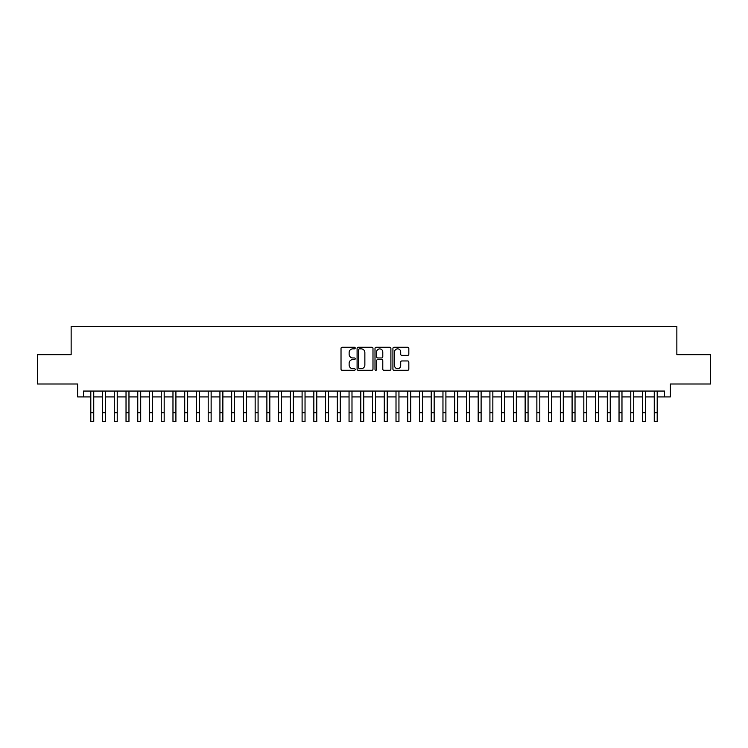 <?xml version="1.0" encoding="UTF-8"?>
<svg xmlns="http://www.w3.org/2000/svg" width="748" height="748" viewBox="0 0 748 748"><rect width="100%" height="100%" fill="white"/><g stroke="black" fill="none" stroke-linecap="round" stroke-linejoin="round"><path stroke-width="1.12" d="M355.216 348.054A0.804 0.804 0 0 0 354.412 347.25L342.173 347.25A1.15 1.15 0 0 0 341.023 348.4L341.023 369.138A1.15 1.15 0 0 0 342.173 370.288L354.412 370.288A0.804 0.804 0 0 0 355.216 369.484A0.804 0.804 0 0 0 354.412 368.68L352.832 368.68A3.684 3.684 0 0 1 349.138 364.996L349.138 363.266A3.684 3.684 0 0 1 352.832 359.573L354.412 359.573A0.804 0.804 0 0 0 355.216 358.769A0.804 0.804 0 0 0 354.412 357.965L352.832 357.965A3.684 3.684 0 0 1 349.138 354.272L349.138 352.551A3.684 3.684 0 0 1 352.832 348.858L354.412 348.858A0.804 0.804 0 0 0 355.216 348.054M407.669 355.375A1.15 1.15 0 0 0 408.829 354.215L408.829 348.4A1.15 1.15 0 0 0 407.669 347.25L394.074 347.25A1.15 1.15 0 0 0 392.924 348.4L392.924 369.138A1.15 1.15 0 0 0 394.074 370.288L407.669 370.288A1.15 1.15 0 0 0 408.829 369.138L408.829 362.107A1.15 1.15 0 0 0 407.669 360.957L401.854 360.957A1.15 1.15 0 0 0 400.704 362.107L400.704 365.594A3.086 3.086 0 0 1 397.618 368.68A3.086 3.086 0 0 1 394.542 365.594L394.542 351.943A3.086 3.086 0 0 1 397.618 348.858A3.086 3.086 0 0 1 400.704 351.943L400.704 354.215A1.15 1.15 0 0 0 401.854 355.375L407.669 355.375M83.477 396.917L83.477 391.054L664.523 391.054L664.523 396.917L670.395 396.917L670.395 384.005L710.6 384.005L710.6 354.664L676.856 354.664L676.856 326.493L71.144 326.493L71.144 354.664L37.4 354.664L37.4 384.005L77.605 384.005L77.605 396.917L90.807 396.917M372.99 348.4A1.15 1.15 0 0 0 371.84 347.25L358.245 347.25A1.15 1.15 0 0 0 357.095 348.4L357.095 369.138A1.15 1.15 0 0 0 358.245 370.288L371.84 370.288A1.15 1.15 0 0 0 372.99 369.138L372.99 348.4M376.16 347.25L389.755 347.25A1.15 1.15 0 0 1 390.905 348.4L390.905 369.138A1.15 1.15 0 0 1 389.755 370.288L383.939 370.288A1.15 1.15 0 0 1 382.789 369.138L382.789 360.732A1.15 1.15 0 0 0 381.63 359.573L377.777 359.573A1.15 1.15 0 0 0 376.618 360.732L376.618 369.484A0.804 0.804 0 0 1 375.814 370.288A0.804 0.804 0 0 1 375.01 369.484L375.01 348.4A1.15 1.15 0 0 1 376.16 347.25M93.743 396.917L102.551 396.917M105.487 396.917L114.285 396.917M117.221 396.917L126.029 396.917M128.965 396.917L137.763 396.917M140.699 396.917L149.507 396.917M152.433 396.917L161.241 396.917M164.177 396.917L172.975 396.917M175.911 396.917L184.719 396.917M187.655 396.917L196.453 396.917M199.389 396.917L208.196 396.917M211.132 396.917L219.931 396.917M222.867 396.917L231.674 396.917M234.61 396.917L243.409 396.917M246.344 396.917L255.152 396.917M258.079 396.917L266.886 396.917M269.822 396.917L278.621 396.917M281.557 396.917L290.364 396.917M293.3 396.917L302.099 396.917M305.034 396.917L313.842 396.917M316.778 396.917L325.576 396.917M328.512 396.917L337.32 396.917M340.256 396.917L349.054 396.917M351.99 396.917L360.798 396.917M363.724 396.917L372.532 396.917M375.468 396.917L384.276 396.917M387.202 396.917L396.01 396.917M398.946 396.917L407.744 396.917M410.68 396.917L419.488 396.917M422.424 396.917L431.222 396.917M434.158 396.917L442.966 396.917M445.901 396.917L454.7 396.917M457.636 396.917L466.443 396.917M469.379 396.917L478.178 396.917M481.114 396.917L489.921 396.917M492.848 396.917L501.656 396.917M504.591 396.917L513.39 396.917M516.326 396.917L525.133 396.917M528.069 396.917L536.868 396.917M539.804 396.917L548.611 396.917M551.547 396.917L560.346 396.917M563.281 396.917L572.089 396.917M575.025 396.917L583.823 396.917M586.759 396.917L595.567 396.917M598.494 396.917L607.301 396.917M610.237 396.917L619.035 396.917M621.971 396.917L630.779 396.917M633.715 396.917L642.513 396.917M645.449 396.917L654.257 396.917M657.193 396.917L664.523 396.917M359.507 348.858A0.804 0.804 0 0 0 358.703 349.671L358.703 367.876A0.804 0.804 0 0 0 359.507 368.68L361.181 368.68A3.684 3.684 0 0 0 364.865 364.996L364.865 352.551A3.684 3.684 0 0 0 361.181 348.858L359.507 348.858M382.789 351.999A3.086 3.086 0 0 0 379.704 348.914A3.086 3.086 0 0 0 376.618 351.999L376.618 356.815A1.15 1.15 0 0 0 377.777 357.965L381.63 357.965A1.15 1.15 0 0 0 382.789 356.815L382.789 351.999M90.807 412.709L93.743 412.709L93.743 421.507L90.807 421.507L90.807 391.054M93.743 412.709L93.743 391.054M102.551 412.709L105.487 412.709L105.487 421.507L102.551 421.507L102.551 391.054M105.487 412.709L105.487 391.054M114.285 412.709L117.221 412.709L117.221 421.507L114.285 421.507L114.285 391.054M117.221 412.709L117.221 391.054M126.029 412.709L128.965 412.709L128.965 421.507L126.029 421.507L126.029 391.054M128.965 412.709L128.965 391.054M137.763 412.709L140.699 412.709L140.699 421.507L137.763 421.507L137.763 391.054M140.699 412.709L140.699 391.054M149.507 412.709L152.433 412.709L152.433 421.507L149.507 421.507L149.507 391.054M152.433 412.709L152.433 391.054M161.241 412.709L164.177 412.709L164.177 421.507L161.241 421.507L161.241 391.054M164.177 412.709L164.177 391.054M172.975 412.709L175.911 412.709L175.911 421.507L172.975 421.507L172.975 391.054M175.911 412.709L175.911 391.054M184.719 412.709L187.655 412.709L187.655 421.507L184.719 421.507L184.719 391.054M187.655 412.709L187.655 391.054M196.453 412.709L199.389 412.709L199.389 421.507L196.453 421.507L196.453 391.054M199.389 412.709L199.389 391.054M208.196 412.709L211.132 412.709L211.132 421.507L208.196 421.507L208.196 391.054M211.132 412.709L211.132 391.054M219.931 412.709L222.867 412.709L222.867 421.507L219.931 421.507L219.931 391.054M222.867 412.709L222.867 391.054M231.674 412.709L234.61 412.709L234.61 421.507L231.674 421.507L231.674 391.054M234.61 412.709L234.61 391.054M243.409 412.709L246.344 412.709L246.344 421.507L243.409 421.507L243.409 391.054M246.344 412.709L246.344 391.054M255.152 412.709L258.079 412.709L258.079 421.507L255.152 421.507L255.152 391.054M258.079 412.709L258.079 391.054M266.886 412.709L269.822 412.709L269.822 421.507L266.886 421.507L266.886 391.054M269.822 412.709L269.822 391.054M278.621 412.709L281.557 412.709L281.557 421.507L278.621 421.507L278.621 391.054M281.557 412.709L281.557 391.054M290.364 412.709L293.3 412.709L293.3 421.507L290.364 421.507L290.364 391.054M293.3 412.709L293.3 391.054M302.099 412.709L305.034 412.709L305.034 421.507L302.099 421.507L302.099 391.054M305.034 412.709L305.034 391.054M313.842 412.709L316.778 412.709L316.778 421.507L313.842 421.507L313.842 391.054M316.778 412.709L316.778 391.054M325.576 412.709L328.512 412.709L328.512 421.507L325.576 421.507L325.576 391.054M328.512 412.709L328.512 391.054M337.32 412.709L340.256 412.709L340.256 421.507L337.32 421.507L337.32 391.054M340.256 412.709L340.256 391.054M349.054 412.709L351.99 412.709L351.99 421.507L349.054 421.507L349.054 391.054M351.99 412.709L351.99 391.054M360.798 412.709L363.724 412.709L363.724 421.507L360.798 421.507L360.798 391.054M363.724 412.709L363.724 391.054M372.532 412.709L375.468 412.709L375.468 421.507L372.532 421.507L372.532 391.054M375.468 412.709L375.468 391.054M384.276 412.709L387.202 412.709L387.202 421.507L384.276 421.507L384.276 391.054M387.202 412.709L387.202 391.054M396.01 412.709L398.946 412.709L398.946 421.507L396.01 421.507L396.01 391.054M398.946 412.709L398.946 391.054M407.744 412.709L410.68 412.709L410.68 421.507L407.744 421.507L407.744 391.054M410.68 412.709L410.68 391.054M419.488 412.709L422.424 412.709L422.424 421.507L419.488 421.507L419.488 391.054M422.424 412.709L422.424 391.054M431.222 412.709L434.158 412.709L434.158 421.507L431.222 421.507L431.222 391.054M434.158 412.709L434.158 391.054M442.966 412.709L445.901 412.709L445.901 421.507L442.966 421.507L442.966 391.054M445.901 412.709L445.901 391.054M454.7 412.709L457.636 412.709L457.636 421.507L454.7 421.507L454.7 391.054M457.636 412.709L457.636 391.054M466.443 412.709L469.379 412.709L469.379 421.507L466.443 421.507L466.443 391.054M469.379 412.709L469.379 391.054M478.178 412.709L481.114 412.709L481.114 421.507L478.178 421.507L478.178 391.054M481.114 412.709L481.114 391.054M489.921 412.709L492.848 412.709L492.848 421.507L489.921 421.507L489.921 391.054M492.848 412.709L492.848 391.054M501.656 412.709L504.591 412.709L504.591 421.507L501.656 421.507L501.656 391.054M504.591 412.709L504.591 391.054M513.39 412.709L516.326 412.709L516.326 421.507L513.39 421.507L513.39 391.054M516.326 412.709L516.326 391.054M525.133 412.709L528.069 412.709L528.069 421.507L525.133 421.507L525.133 391.054M528.069 412.709L528.069 391.054M536.868 412.709L539.804 412.709L539.804 421.507L536.868 421.507L536.868 391.054M539.804 412.709L539.804 391.054M548.611 412.709L551.547 412.709L551.547 421.507L548.611 421.507L548.611 391.054M551.547 412.709L551.547 391.054M560.346 412.709L563.281 412.709L563.281 421.507L560.346 421.507L560.346 391.054M563.281 412.709L563.281 391.054M572.089 412.709L575.025 412.709L575.025 421.507L572.089 421.507L572.089 391.054M575.025 412.709L575.025 391.054M583.823 412.709L586.759 412.709L586.759 421.507L583.823 421.507L583.823 391.054M586.759 412.709L586.759 391.054M595.567 412.709L598.494 412.709L598.494 421.507L595.567 421.507L595.567 391.054M598.494 412.709L598.494 391.054M607.301 412.709L610.237 412.709L610.237 421.507L607.301 421.507L607.301 391.054M610.237 412.709L610.237 391.054M619.035 412.709L621.971 412.709L621.971 421.507L619.035 421.507L619.035 391.054M621.971 412.709L621.971 391.054M630.779 412.709L633.715 412.709L633.715 421.507L630.779 421.507L630.779 391.054M633.715 412.709L633.715 391.054M642.513 412.709L645.449 412.709L645.449 421.507L642.513 421.507L642.513 391.054M645.449 412.709L645.449 391.054M654.257 412.709L657.193 412.709L657.193 421.507L654.257 421.507L654.257 391.054M657.193 412.709L657.193 391.054"/></g></svg>
